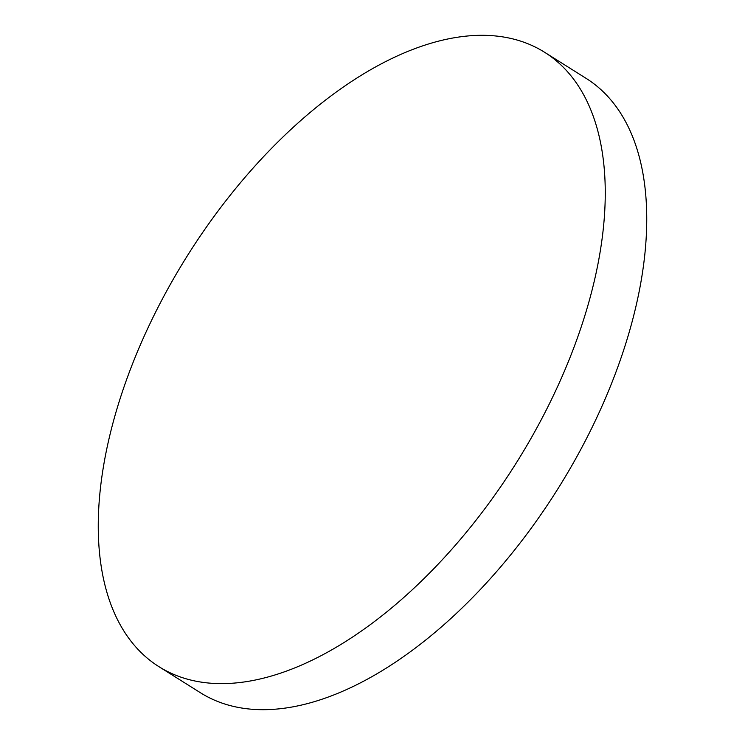 <?xml version="1.0" encoding="UTF-8"?>
<svg xmlns="http://www.w3.org/2000/svg" width="745" height="745" viewBox="0 0 745 745"><rect width="100%" height="100%" fill="white"/><g stroke="black" fill="none" stroke-linecap="round" stroke-linejoin="round"><path stroke-width="1.12" d="M544.716 52.355L586.203 78.421A362.703 194.343 122.1 0 1 585.384 440.723A362.703 194.343 122.1 0 1 200.284 692.645L158.797 666.579A362.703 194.343 122.1 0 1 159.616 304.277A362.703 194.343 122.1 0 1 544.716 52.355A362.703 194.343 122.1 0 1 543.897 414.658A362.703 194.343 122.1 0 1 158.797 666.579"/></g></svg>
